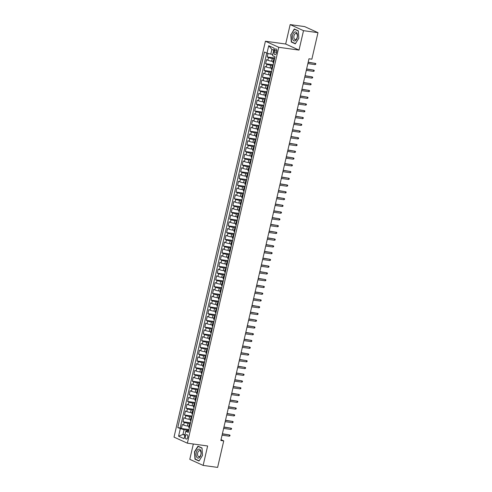 <?xml version="1.0" encoding="UTF-8"?>
<svg xmlns="http://www.w3.org/2000/svg" width="492" height="492" viewBox="0 0 492 492"><rect width="100%" height="100%" fill="white"/><g stroke="black" fill="none" stroke-linecap="round" stroke-linejoin="round"><path stroke-width="0.74" d="M187.71 437.376A2.239 1.23 -82.2 0 0 186.862 434.633A2.239 1.23 -82.2 0 0 185.404 436.324A2.239 1.23 -82.2 0 0 186.253 439.067A2.239 1.23 -82.2 0 0 187.71 437.376M193.331 444.012L189.795 459.337L203.147 465.407L217.618 467.4L223.737 440.881L221.037 439.657M265.416 41.23L174.014 437.124L187.366 443.187L278.767 47.3L265.416 41.23L285.674 44.022L299.025 50.092L303.509 30.67L290.163 24.6L285.674 44.022M290.163 24.6L304.634 26.593L317.986 32.663L303.509 30.67M268.005 53.413L267.187 56.943L274.745 57.982M273.183 61.432L271.639 61.217A2.798 0.375 -167 0 1 267.882 60.245L266.559 59.643L265.625 63.696L273.183 64.741M271.621 68.185L270.077 67.976A2.798 0.375 13 0 1 266.32 66.998L265.003 66.402L264.069 70.454L271.621 71.494M270.065 74.944L268.521 74.729A2.798 0.375 13 0 1 264.757 73.757L263.441 73.154L262.507 77.207L270.065 78.253M268.503 81.697L266.959 81.487A2.798 0.375 13 0 1 263.202 80.51L261.885 79.913L260.945 83.966L268.503 85.005M266.941 88.455L265.397 88.24A2.798 0.375 13 0 1 261.639 87.269L260.323 86.666L259.389 90.719L266.947 91.764M265.385 95.208L263.841 94.999A2.798 0.375 13 0 1 260.083 94.021L258.761 93.425L257.826 97.477L265.385 98.517M263.823 101.967L262.279 101.752A2.798 0.375 13 0 1 258.521 100.78L257.205 100.177L256.27 104.23L263.823 105.276M262.267 108.72L260.723 108.511A2.798 0.375 13 0 1 256.959 107.533L255.643 106.936L254.708 110.989L262.267 112.028M260.705 115.479L259.161 115.263A2.798 0.375 13 0 1 255.403 114.292L254.087 113.689L253.146 117.742L260.705 118.787M259.143 122.231L257.599 122.022A2.798 0.375 13 0 1 253.841 121.044L252.525 120.448L251.59 124.501L259.149 125.54M257.587 128.99L256.043 128.775A2.798 0.375 13 0 1 252.285 127.803L250.963 127.2L250.028 131.253L257.587 132.299M256.024 135.743L254.481 135.534A2.798 0.375 13 0 1 250.723 134.556L249.407 133.959L248.472 138.012L256.024 139.052M254.469 142.502L252.925 142.286A2.798 0.375 13 0 1 249.161 141.315L247.845 140.712L246.91 144.765L254.469 145.81M252.906 149.254L251.363 149.045A2.798 0.375 13 0 1 247.605 148.067L246.289 147.471L245.348 151.524L252.906 152.563M251.344 156.013L249.801 155.798A2.798 0.375 13 0 1 246.043 154.826L244.727 154.224L243.792 158.276L251.35 159.322M249.788 162.766L248.245 162.557A2.798 0.375 13 0 1 244.481 161.579L243.165 160.982L242.23 165.035L249.788 166.075M248.226 169.525L246.683 169.31A2.798 0.375 13 0 1 242.925 168.338L241.609 167.735L240.674 171.788L248.226 172.833M246.664 176.277L245.121 176.068A2.798 0.375 13 0 1 241.363 175.09L240.047 174.494L239.112 178.547L246.67 179.586M245.108 183.036L243.565 182.821A2.798 0.375 13 0 1 239.807 181.849L238.491 181.247L237.55 185.299L245.108 186.345M243.546 189.789L242.002 189.58A2.798 0.375 13 0 1 238.245 188.602L236.929 188.005L235.994 192.058L243.546 193.098M241.99 196.548L240.447 196.333A2.798 0.375 13 0 1 236.683 195.361L235.367 194.758L234.432 198.811L241.99 199.857M240.428 203.301L238.884 203.091A2.798 0.375 13 0 1 235.127 202.114L233.811 201.517L232.876 205.57L240.428 206.609M238.866 210.059L237.322 209.844A2.798 0.375 13 0 1 233.565 208.872L232.249 208.27L231.314 212.323L238.872 213.368M237.31 216.812L235.766 216.603A2.798 0.375 13 0 1 232.009 215.625L230.687 215.029L229.752 219.081L237.31 220.121M235.748 223.571L234.204 223.356A2.798 0.375 13 0 1 230.447 222.384L229.131 221.781L228.196 225.84L235.748 226.88M234.192 230.324L232.648 230.115A2.798 0.375 13 0 1 228.885 229.137L227.568 228.54L226.634 232.593L234.192 233.632M232.63 237.083L231.086 236.867A2.798 0.375 13 0 1 227.329 235.896L226.012 235.293L225.072 239.352L232.63 240.391M231.068 243.835L229.524 243.626A2.798 0.375 13 0 1 225.767 242.648L224.45 242.052L223.516 246.105L231.074 247.144M229.512 250.594L227.968 250.379A2.798 0.375 13 0 1 224.211 249.407L222.888 248.804L221.953 252.863L229.512 253.903M227.95 257.347L226.406 257.138A2.798 0.375 13 0 1 222.648 256.16L221.332 255.563L220.398 259.616L227.95 260.655M226.394 264.106L224.85 263.89A2.798 0.375 13 0 1 221.086 262.919L219.77 262.316L218.835 266.375L226.394 267.414M224.832 270.858L223.288 270.649A2.798 0.375 13 0 1 219.53 269.671L218.214 269.075L217.273 273.128L224.832 274.167M223.27 277.617L221.726 277.402A2.798 0.375 13 0 1 217.968 276.43L216.652 275.827L215.717 279.887L223.276 280.926M221.714 284.37L220.17 284.161A2.798 0.375 13 0 1 216.406 283.183L215.09 282.586L214.155 286.639L221.714 287.679M220.152 291.129L218.608 290.913A2.798 0.375 13 0 1 214.85 289.942L213.534 289.339L212.599 293.398L220.152 294.437M218.589 297.881L217.046 297.672A2.798 0.375 13 0 1 213.288 296.694L211.972 296.098L211.037 300.151L218.596 301.19M217.033 304.64L215.49 304.425A2.798 0.375 13 0 1 211.732 303.453L210.416 302.851L209.475 306.91L217.033 307.949M215.471 311.393L213.928 311.184A2.798 0.375 13 0 1 210.17 310.206L208.854 309.609L207.919 313.662L215.478 314.702M213.915 318.152L212.372 317.937A2.798 0.375 13 0 1 208.608 316.965L207.292 316.362L206.357 320.421L213.915 321.461M212.353 324.911L210.81 324.695A2.798 0.375 13 0 1 207.052 323.718L205.736 323.121L204.801 327.174L212.353 328.213M210.791 331.663L209.248 331.448A2.798 0.375 13 0 1 205.49 330.476L204.174 329.88L203.239 333.933L210.797 334.972M209.235 338.422L207.692 338.207A2.798 0.375 13 0 1 203.934 337.229L202.612 336.633L201.677 340.685L209.235 341.725M207.673 345.175L206.13 344.96A2.798 0.375 13 0 1 202.372 343.988L201.056 343.391L200.121 347.444L207.673 348.484M206.117 351.934L204.574 351.719A2.798 0.375 13 0 1 200.81 350.741L199.494 350.144L198.559 354.197L206.117 355.236M204.555 358.686L203.012 358.471A2.798 0.375 13 0 1 199.254 357.499L197.938 356.903L196.997 360.956L204.555 361.995M202.993 365.445L201.449 365.23A2.798 0.375 13 0 1 197.692 364.252L196.376 363.656L195.441 367.708L202.999 368.754M201.437 372.198L199.893 371.983A2.798 0.375 13 0 1 196.136 371.011L194.814 370.414L193.879 374.467L201.437 375.507M199.875 378.957L198.331 378.742A2.798 0.375 13 0 1 194.574 377.764L193.258 377.167L192.323 381.22L199.875 382.266M198.319 385.71L196.775 385.494A2.798 0.375 13 0 1 193.012 384.523L191.695 383.926L190.761 387.979L198.319 389.018M196.757 392.468L195.213 392.253A2.798 0.375 13 0 1 191.456 391.275L190.14 390.679L189.199 394.732L196.757 395.777M195.195 399.221L193.651 399.006A2.798 0.375 13 0 1 189.894 398.034L188.577 397.438L187.643 401.49L195.201 402.53M193.639 405.98L192.095 405.765A2.798 0.375 13 0 1 188.338 404.787L187.015 404.19L186.081 408.243L193.639 409.289M192.077 412.733L190.533 412.524A2.798 0.375 13 0 1 186.775 411.546L185.459 410.949L184.525 415.002L192.077 416.041M190.515 419.492L188.977 419.276A2.798 0.375 13 0 1 185.213 418.298L183.897 417.702L182.963 421.755L190.521 422.8M317.986 32.663L311.86 59.181L308.97 58.782L220.847 440.481L223.737 440.881M274.511 50.516L274.173 52.004A2.171 1.193 -82.2 0 0 274.991 54.661A2.171 1.193 -82.2 0 0 276.406 53.019L276.75 51.531A2.171 1.193 -82.2 0 0 275.926 48.874A2.171 1.193 -82.2 0 0 274.511 50.516L276.848 50.836M188.577 431.195L186.646 430.93L185.773 431.269L188.301 432.419L275.016 56.795L272.494 55.645L274.21 48.216L268.724 45.719L267.008 53.154L264.481 52.004L177.76 427.628L184.045 429.75L182.956 434.479L184.832 435.334M185.773 431.269L184.057 438.698L178.571 436.207L180.287 428.778M190.324 423.643L188.036 423.329A2.798 0.375 -167 0 1 184.279 422.357L182.963 421.755M188.959 426.244L187.415 426.035L188.036 423.329M191.886 416.89L189.598 416.576A2.798 0.375 -167 0 1 185.841 415.599L184.525 415.002M193.442 410.131L191.16 409.818A2.798 0.375 -167 0 1 187.397 408.846L186.081 408.243M195.004 403.378L192.716 403.065A2.798 0.375 -167 0 1 188.959 402.087L187.643 401.49M196.56 396.62L194.278 396.306A2.798 0.375 -167 0 1 190.521 395.334L189.199 394.732M198.122 389.867L195.834 389.553A2.798 0.375 -167 0 1 192.077 388.575L190.761 387.979M199.684 383.108L197.397 382.794A2.798 0.375 -167 0 1 193.639 381.823L192.323 381.22M201.24 376.355L198.959 376.042A2.798 0.375 -167 0 1 195.195 375.064L193.879 374.467M202.802 369.597L200.515 369.283A2.798 0.375 -167 0 1 196.757 368.305L195.441 367.708M204.358 362.844L202.077 362.53A2.798 0.375 -167 0 1 198.319 361.552L196.997 360.956M205.92 356.085L203.633 355.771A2.798 0.375 -167 0 1 199.875 354.793L198.559 354.197M207.483 349.332L205.195 349.019A2.798 0.375 -167 0 1 201.437 348.041L200.121 347.444M209.038 342.573L206.757 342.26A2.798 0.375 -167 0 1 202.993 341.282L201.677 340.685M210.601 335.821L208.313 335.507A2.798 0.375 -167 0 1 204.555 334.529L203.239 333.933M212.157 329.062L209.875 328.748A2.798 0.375 -167 0 1 206.117 327.77L204.801 327.174M213.719 322.309L211.431 321.996A2.798 0.375 -167 0 1 207.673 321.018L206.357 320.421M215.281 315.55L212.993 315.237A2.798 0.375 -167 0 1 209.235 314.259L207.919 313.662M216.837 308.798L214.555 308.478A2.798 0.375 -167 0 1 210.791 307.506L209.475 306.91M218.399 302.039L216.111 301.725A2.798 0.375 -167 0 1 212.353 300.747L211.037 300.151M219.961 295.286L217.673 294.966A2.798 0.375 -167 0 1 213.915 293.995L212.599 293.398M221.517 288.527L219.235 288.214A2.798 0.375 -167 0 1 215.471 287.236L214.155 286.639M223.079 281.775L220.791 281.455A2.798 0.375 -167 0 1 217.033 280.483L215.717 279.887M224.635 275.016L222.353 274.702A2.798 0.375 -167 0 1 218.596 273.724L217.273 273.128M226.197 268.263L223.909 267.943A2.798 0.375 -167 0 1 220.152 266.971L218.835 266.375M227.759 261.504L225.471 261.19A2.798 0.375 -167 0 1 221.714 260.213L220.398 259.616M229.315 254.751L227.033 254.432A2.798 0.375 -167 0 1 223.27 253.46L221.953 252.863M230.877 247.993L228.589 247.679A2.798 0.375 -167 0 1 224.832 246.701L223.516 246.105M232.433 241.24L230.151 240.92A2.798 0.375 -167 0 1 226.394 239.948L225.072 239.352M233.995 234.481L231.707 234.167A2.798 0.375 -167 0 1 227.95 233.19L226.634 232.593M235.557 227.728L233.269 227.409A2.798 0.375 -167 0 1 229.512 226.437L228.196 225.84M237.113 220.97L234.832 220.656A2.798 0.375 -167 0 1 231.068 219.678L229.752 219.081M238.675 214.217L236.388 213.897A2.798 0.375 -167 0 1 232.63 212.925L231.314 212.323M240.231 207.458L237.95 207.144A2.798 0.375 -167 0 1 234.192 206.166L232.876 205.57M241.793 200.705L239.506 200.385A2.798 0.375 -167 0 1 235.748 199.414L234.432 198.811M243.355 193.946L241.068 193.633A2.798 0.375 -167 0 1 237.31 192.655L235.994 192.058M244.911 187.194L242.63 186.874A2.798 0.375 -167 0 1 238.866 185.902L237.55 185.299M246.474 180.435L244.186 180.121A2.798 0.375 -167 0 1 240.428 179.143L239.112 178.547M248.036 173.682L245.748 173.362A2.798 0.375 -167 0 1 241.99 172.391L240.674 171.788M249.592 166.923L247.31 166.61A2.798 0.375 -167 0 1 243.546 165.632L242.23 165.035M251.154 160.171L248.866 159.851A2.798 0.375 -167 0 1 245.108 158.879L243.792 158.276M252.71 153.412L250.428 153.098A2.798 0.375 -167 0 1 246.67 152.12L245.348 151.524M254.272 146.659L251.984 146.339A2.798 0.375 -167 0 1 248.226 145.368L246.91 144.765M255.834 139.9L253.546 139.587A2.798 0.375 -167 0 1 249.788 138.609L248.472 138.012M257.39 133.148L255.108 132.828A2.798 0.375 -167 0 1 251.344 131.856L250.028 131.253M258.952 126.389L256.664 126.075A2.798 0.375 -167 0 1 252.906 125.097L251.59 124.501M260.508 119.636L258.226 119.316A2.798 0.375 -167 0 1 254.469 118.344L253.146 117.742M262.07 112.877L259.782 112.563A2.798 0.375 -167 0 1 256.024 111.586L254.708 110.989M263.632 106.118L261.344 105.805A2.798 0.375 -167 0 1 257.587 104.833L256.27 104.23M265.188 99.366L262.906 99.052A2.798 0.375 -167 0 1 259.143 98.074L257.826 97.477M266.75 92.607L264.462 92.293A2.798 0.375 -167 0 1 260.705 91.321L259.389 90.719M268.306 85.854L266.024 85.54A2.798 0.375 -167 0 1 262.267 84.562L260.945 83.966M269.868 79.095L267.58 78.781A2.798 0.375 -167 0 1 263.823 77.81L262.507 77.207M271.43 72.342L269.142 72.029A2.798 0.375 -167 0 1 265.385 71.051L264.069 70.454M272.986 65.584L270.705 65.27A2.798 0.375 -167 0 1 266.941 64.298L265.625 63.696M274.548 58.831L272.26 58.517A2.798 0.375 -167 0 1 268.503 57.539L267.187 56.943M266.75 53.038L180.195 427.96L181.4 428.514L188.959 429.553M187.415 426.035A2.798 0.375 13 0 1 183.657 425.057L182.341 424.461L181.4 428.514M273.62 62.853L273.361 62.736A2.798 0.375 -167 0 1 272.955 62.422L273.577 59.723A2.798 0.375 -167 0 1 274.358 59.643M274.241 60.147L273.989 60.036A2.798 0.375 -167 0 1 273.577 59.723M272.685 66.906L272.427 66.789A2.798 0.375 -167 0 1 272.014 66.481A2.798 0.375 -167 0 1 272.802 66.395M272.014 66.481L271.393 69.181A2.798 0.375 13 0 0 271.805 69.489L272.058 69.606M271.123 73.659L270.871 73.548A2.798 0.375 -167 0 1 270.459 73.234A2.798 0.375 -167 0 1 271.24 73.154M270.459 73.234L269.831 75.934A2.798 0.375 13 0 0 270.243 76.248L270.502 76.365M269.567 80.417L269.308 80.301A2.798 0.375 -167 0 1 268.896 79.993A2.798 0.375 -167 0 1 269.684 79.907M268.896 79.993L268.275 82.693A2.798 0.375 13 0 0 268.687 83L268.94 83.117M268.005 87.17L267.746 87.059A2.798 0.375 -167 0 1 267.34 86.746A2.798 0.375 -167 0 1 268.122 86.666M267.34 86.746L266.713 89.446A2.798 0.375 13 0 0 267.125 89.759L267.377 89.876M266.443 93.929L266.19 93.812A2.798 0.375 -167 0 1 265.778 93.505A2.798 0.375 -167 0 1 266.559 93.419M265.778 93.505L265.151 96.204A2.798 0.375 13 0 0 265.563 96.512L265.821 96.629M264.887 100.682L264.628 100.571A2.798 0.375 -167 0 1 264.216 100.257A2.798 0.375 -167 0 1 265.003 100.177M264.216 100.257L263.595 102.957A2.798 0.375 13 0 0 264.007 103.271L264.259 103.388M263.325 107.44L263.072 107.324A2.798 0.375 -167 0 1 262.66 107.016A2.798 0.375 -167 0 1 263.441 106.93M262.66 107.016L262.033 109.716A2.798 0.375 13 0 0 262.445 110.023L262.703 110.14M261.769 114.193L261.51 114.082A2.798 0.375 -167 0 1 261.098 113.769A2.798 0.375 -167 0 1 261.885 113.689M261.098 113.769L260.477 116.469A2.798 0.375 13 0 0 260.889 116.782L261.141 116.899M260.207 120.952L259.948 120.835A2.798 0.375 -167 0 1 259.536 120.528A2.798 0.375 -167 0 1 260.323 120.442M259.536 120.528L258.915 123.228A2.798 0.375 13 0 0 259.327 123.535L259.579 123.652M258.644 127.705L258.392 127.594A2.798 0.375 -167 0 1 257.98 127.28A2.798 0.375 -167 0 1 258.761 127.2M257.98 127.28L257.353 129.986A2.798 0.375 13 0 0 257.765 130.294L258.023 130.411M257.088 134.464L256.83 134.347A2.798 0.375 -167 0 1 256.418 134.039A2.798 0.375 -167 0 1 257.205 133.953M256.418 134.039L255.797 136.739A2.798 0.375 13 0 0 256.209 137.047L256.461 137.163M255.526 141.216L255.274 141.106A2.798 0.375 -167 0 1 254.862 140.792A2.798 0.375 -167 0 1 255.643 140.712M254.862 140.792L254.235 143.498A2.798 0.375 13 0 0 254.647 143.805L254.905 143.922M253.964 147.975L253.712 147.858A2.798 0.375 -167 0 1 253.3 147.551A2.798 0.375 -167 0 1 254.087 147.465M253.3 147.551L252.679 150.251A2.798 0.375 13 0 0 253.091 150.564L253.343 150.675M252.408 154.728L252.15 154.617A2.798 0.375 -167 0 1 251.738 154.304A2.798 0.375 -167 0 1 252.525 154.224M251.738 154.304L251.117 157.01A2.798 0.375 13 0 0 251.529 157.317L251.781 157.434M250.846 161.487L250.594 161.37A2.798 0.375 -167 0 1 250.182 161.062A2.798 0.375 -167 0 1 250.963 160.976M250.182 161.062L249.555 163.762A2.798 0.375 13 0 0 249.967 164.076L250.225 164.187M249.29 168.239L249.032 168.129A2.798 0.375 -167 0 1 248.62 167.815A2.798 0.375 -167 0 1 249.407 167.735M248.62 167.815L247.999 170.521A2.798 0.375 13 0 0 248.411 170.829L248.663 170.945M247.728 174.998L247.476 174.881A2.798 0.375 -167 0 1 247.064 174.574A2.798 0.375 -167 0 1 247.845 174.488M247.064 174.574L246.437 177.274A2.798 0.375 13 0 0 246.849 177.587L247.107 177.698M246.166 181.757L245.914 181.64A2.798 0.375 -167 0 1 245.502 181.327A2.798 0.375 -167 0 1 246.289 181.247M245.502 181.327L244.881 184.033A2.798 0.375 13 0 0 245.287 184.34L245.545 184.457M244.61 188.51L244.352 188.393A2.798 0.375 -167 0 1 243.94 188.085A2.798 0.375 -167 0 1 244.727 187.999M243.94 188.085L243.319 190.785A2.798 0.375 13 0 0 243.731 191.099L243.983 191.21M243.048 195.269L242.796 195.152A2.798 0.375 -167 0 1 242.384 194.838A2.798 0.375 -167 0 1 243.165 194.758M242.384 194.838L241.757 197.544A2.798 0.375 13 0 0 242.169 197.852L242.427 197.968M241.492 202.021L241.234 201.905A2.798 0.375 -167 0 1 240.822 201.597A2.798 0.375 -167 0 1 241.609 201.511M240.822 201.597L240.201 204.297A2.798 0.375 13 0 0 240.613 204.611L240.865 204.721M239.93 208.78L239.672 208.663A2.798 0.375 -167 0 1 239.266 208.35A2.798 0.375 -167 0 1 240.047 208.27M239.266 208.35L238.638 211.056A2.798 0.375 13 0 0 239.05 211.363L239.309 211.48M238.368 215.533L238.116 215.416A2.798 0.375 -167 0 1 237.704 215.109A2.798 0.375 -167 0 1 238.485 215.022M237.704 215.109L237.076 217.808A2.798 0.375 13 0 0 237.488 218.122L237.747 218.233M236.812 222.292L236.554 222.175A2.798 0.375 -167 0 1 236.142 221.861A2.798 0.375 -167 0 1 236.929 221.781M236.142 221.861L235.52 224.567A2.798 0.375 13 0 0 235.932 224.875L236.185 224.992M235.25 229.044L234.998 228.928A2.798 0.375 -167 0 1 234.586 228.62A2.798 0.375 -167 0 1 235.367 228.534M234.586 228.62L233.958 231.32A2.798 0.375 13 0 0 234.37 231.634L234.629 231.744M233.694 235.803L233.436 235.686A2.798 0.375 -167 0 1 233.023 235.373A2.798 0.375 -167 0 1 233.811 235.293M233.023 235.373L232.402 238.079A2.798 0.375 13 0 0 232.814 238.386L233.067 238.503M232.132 242.556L231.873 242.439A2.798 0.375 -167 0 1 231.461 242.132A2.798 0.375 -167 0 1 232.249 242.046M231.461 242.132L230.84 244.832A2.798 0.375 13 0 0 231.252 245.145L231.504 245.256M230.57 249.315L230.317 249.198A2.798 0.375 -167 0 1 229.905 248.884A2.798 0.375 -167 0 1 230.687 248.804M229.905 248.884L229.278 251.59A2.798 0.375 13 0 0 229.69 251.898L229.948 252.015M229.014 256.068L228.755 255.951A2.798 0.375 -167 0 1 228.343 255.643A2.798 0.375 -167 0 1 229.131 255.557M228.343 255.643L227.722 258.343A2.798 0.375 13 0 0 228.134 258.657L228.386 258.767M227.452 262.826L227.199 262.71A2.798 0.375 -167 0 1 226.787 262.396A2.798 0.375 -167 0 1 227.568 262.316M226.787 262.396L226.16 265.102A2.798 0.375 13 0 0 226.572 265.409L226.83 265.526M225.889 269.579L225.637 269.462A2.798 0.375 -167 0 1 225.225 269.155A2.798 0.375 -167 0 1 226.012 269.069M225.225 269.155L224.604 271.855A2.798 0.375 13 0 0 225.016 272.168L225.268 272.285M224.334 276.338L224.075 276.221A2.798 0.375 -167 0 1 223.663 275.907A2.798 0.375 -167 0 1 224.45 275.827M223.663 275.907L223.042 278.613A2.798 0.375 13 0 0 223.454 278.921L223.706 279.038M222.771 283.091L222.519 282.974A2.798 0.375 -167 0 1 222.107 282.666A2.798 0.375 -167 0 1 222.888 282.58M222.107 282.666L221.48 285.366A2.798 0.375 13 0 0 221.892 285.68L222.15 285.797M221.215 289.849L220.957 289.733A2.798 0.375 -167 0 1 220.545 289.419A2.798 0.375 -167 0 1 221.332 289.339M220.545 289.419L219.924 292.125A2.798 0.375 13 0 0 220.336 292.433L220.588 292.549M219.653 296.602L219.401 296.485A2.798 0.375 -167 0 1 218.989 296.178A2.798 0.375 -167 0 1 219.77 296.092M218.989 296.178L218.362 298.878A2.798 0.375 13 0 0 218.774 299.191L219.032 299.308M218.091 303.361L217.839 303.244A2.798 0.375 -167 0 1 217.427 302.931A2.798 0.375 -167 0 1 218.214 302.851M217.427 302.931L216.806 305.637A2.798 0.375 13 0 0 217.212 305.944L217.47 306.061M216.535 310.114L216.277 309.997A2.798 0.375 -167 0 1 215.865 309.689A2.798 0.375 -167 0 1 216.652 309.603M215.865 309.689L215.244 312.389A2.798 0.375 13 0 0 215.656 312.703L215.908 312.82M214.973 316.873L214.721 316.756A2.798 0.375 -167 0 1 214.309 316.442A2.798 0.375 -167 0 1 215.09 316.362M214.309 316.442L213.682 319.148A2.798 0.375 13 0 0 214.094 319.456L214.352 319.572M213.417 323.625L213.159 323.508A2.798 0.375 -167 0 1 212.747 323.201A2.798 0.375 -167 0 1 213.534 323.115M212.747 323.201L212.126 325.901A2.798 0.375 13 0 0 212.538 326.214L212.79 326.331M211.855 330.384L211.597 330.267A2.798 0.375 -167 0 1 211.191 329.954A2.798 0.375 -167 0 1 211.972 329.874M211.191 329.954L210.564 332.66A2.798 0.375 13 0 0 210.976 332.967L211.234 333.084M210.293 337.137L210.041 337.02A2.798 0.375 -167 0 1 209.629 336.712A2.798 0.375 -167 0 1 210.41 336.626M209.629 336.712L209.002 339.412A2.798 0.375 13 0 0 209.414 339.726L209.672 339.843M208.737 343.896L208.479 343.779A2.798 0.375 -167 0 1 208.067 343.465A2.798 0.375 -167 0 1 208.854 343.385M208.067 343.465L207.446 346.171A2.798 0.375 13 0 0 207.858 346.479L208.11 346.596M207.175 350.648L206.923 350.532A2.798 0.375 -167 0 1 206.511 350.224A2.798 0.375 -167 0 1 207.292 350.138M206.511 350.224L205.884 352.924A2.798 0.375 13 0 0 206.296 353.238L206.554 353.354M205.619 357.407L205.361 357.29A2.798 0.375 -167 0 1 204.949 356.977A2.798 0.375 -167 0 1 205.736 356.897M204.949 356.977L204.328 359.683A2.798 0.375 13 0 0 204.74 359.99L204.992 360.107M204.057 364.16L203.799 364.043A2.798 0.375 -167 0 1 203.387 363.736A2.798 0.375 -167 0 1 204.174 363.649M203.387 363.736L202.766 366.435A2.798 0.375 13 0 0 203.178 366.749L203.43 366.866M202.495 370.919L202.243 370.802A2.798 0.375 -167 0 1 201.831 370.488A2.798 0.375 -167 0 1 202.612 370.408M201.831 370.488L201.203 373.194A2.798 0.375 13 0 0 201.615 373.502L201.874 373.619M200.939 377.671L200.681 377.555A2.798 0.375 -167 0 1 200.269 377.247A2.798 0.375 -167 0 1 201.056 377.161M200.269 377.247L199.647 379.947A2.798 0.375 13 0 0 200.06 380.261L200.312 380.377M199.377 384.43L199.125 384.313A2.798 0.375 -167 0 1 198.713 384A2.798 0.375 -167 0 1 199.494 383.92M198.713 384L198.085 386.706A2.798 0.375 13 0 0 198.497 387.013L198.756 387.13M197.815 391.183L197.563 391.066A2.798 0.375 -167 0 1 197.151 390.759A2.798 0.375 -167 0 1 197.938 390.673M197.151 390.759L196.529 393.459A2.798 0.375 13 0 0 196.941 393.772L197.194 393.889M196.259 397.942L196 397.825A2.798 0.375 -167 0 1 195.588 397.511A2.798 0.375 -167 0 1 196.376 397.431M195.588 397.511L194.967 400.217A2.798 0.375 13 0 0 195.379 400.525L195.632 400.642M194.697 404.695L194.445 404.578A2.798 0.375 -167 0 1 194.032 404.27A2.798 0.375 -167 0 1 194.814 404.184M194.032 404.27L193.405 406.97A2.798 0.375 13 0 0 193.817 407.284L194.076 407.401M193.141 411.453L192.882 411.337A2.798 0.375 -167 0 1 192.47 411.023A2.798 0.375 -167 0 1 193.258 410.943M192.47 411.023L191.849 413.729A2.798 0.375 13 0 0 192.261 414.036L192.513 414.153M191.579 418.206L191.327 418.089A2.798 0.375 -167 0 1 190.914 417.782A2.798 0.375 -167 0 1 191.695 417.696M190.914 417.782L190.287 420.482A2.798 0.375 13 0 0 190.699 420.795L190.958 420.912M190.017 424.965L189.764 424.848A2.798 0.375 -167 0 1 189.352 424.534A2.798 0.375 -167 0 1 190.14 424.455M189.352 424.534L188.731 427.24A2.798 0.375 13 0 0 189.137 427.548L189.395 427.665M273.737 50.252L271.861 49.397L270.766 54.126L267.008 53.154M272.777 54.403L270.766 54.126M203.147 465.407L207.63 445.98L187.366 443.187M299.025 50.092L278.767 47.3M184.967 434.756L182.956 434.479L178.571 436.207M188.762 430.402L184.045 429.75M180.195 427.96L177.76 427.628M271.861 49.397L268.724 45.719M290.79 34.588L291.295 42.023L295.311 43.849L298.828 38.247L298.324 30.811L294.302 28.985L291.049 34.624M199.002 461.022L202.519 455.414L202.015 447.984L197.993 446.158L194.475 451.761L194.98 459.196L199.002 461.022M292.119 42.134L291.295 42.023M195.804 459.307L194.98 459.196M314.991 64.6L315.661 64.366L315.815 63.689L315.267 63.382L314.991 64.6L307.851 63.616M308.133 62.398L315.267 63.382L308.177 62.201M297.273 37.497A4.551 2.503 -82.2 0 0 295.938 32.041A4.551 2.503 -82.2 0 0 292.58 35.369A4.551 2.503 -82.2 0 0 293.909 40.824A4.551 2.503 -82.2 0 0 297.273 37.497M297.217 37.257A3.112 1.716 -82.2 0 0 296.036 33.444A3.112 1.716 -82.2 0 0 294.001 35.799A3.112 1.716 -82.2 0 0 295.182 39.612A3.112 1.716 -82.2 0 0 297.217 37.257M291.516 41.863L291.03 34.661L294.437 29.231L298.33 31.002L298.822 38.204L295.415 43.634L291.516 41.863M295.028 29.311L294.437 29.231M200.662 450.334A4.551 2.503 -82.2 0 0 197.089 450.488A4.551 2.503 -82.2 0 0 196.56 456.877A4.551 2.503 -82.2 0 0 200.139 456.724A4.551 2.503 -82.2 0 0 200.662 450.334M200.699 451.459A3.112 1.716 -82.2 0 0 199.721 450.617A3.112 1.716 -82.2 0 0 197.845 452.443A3.112 1.716 -82.2 0 0 197.895 455.936A3.112 1.716 -82.2 0 0 198.873 456.785A3.112 1.716 -82.2 0 0 200.754 454.959A3.112 1.716 -82.2 0 0 200.699 451.459M199.1 460.807L195.207 459.036L194.715 451.834L198.122 446.404L202.021 448.175L202.507 455.377L199.137 460.813M198.713 446.484L198.122 446.404M313.429 71.352L314.099 71.119L314.253 70.448L313.712 70.135L313.429 71.352L306.295 70.368M306.571 69.151L313.712 70.135L306.621 68.954M311.867 78.111L312.543 77.877L312.697 77.201L312.149 76.893L311.867 78.111L304.733 77.127M305.015 75.909L312.149 76.893L305.058 75.713M310.311 84.864L310.981 84.63L311.135 83.96L310.593 83.646L310.311 84.864L303.17 83.88M303.453 82.668L310.593 83.646L303.502 82.465M308.748 91.623L309.419 91.389L309.579 90.713L309.031 90.405L308.748 91.623L301.614 90.639M301.891 89.421L309.031 90.405L301.94 89.224M307.192 98.375L307.863 98.142L308.017 97.471L307.469 97.158L307.192 98.375L300.052 97.391M300.335 96.18L307.469 97.158L300.378 95.977M305.63 105.134L306.301 104.901L306.454 104.224L305.913 103.917L305.63 105.134L298.496 104.15M298.773 102.933L305.913 103.917L298.822 102.736M304.068 111.887L304.739 111.653L304.899 110.983L304.351 110.669L304.068 111.887L296.934 110.903M297.217 109.691L304.351 110.669L297.26 109.488M302.512 118.646L303.183 118.412L303.336 117.736L302.789 117.428L302.512 118.646L295.372 117.662M295.655 116.444L302.789 117.428L295.704 116.247M300.95 125.398L301.621 125.165L301.78 124.494L301.233 124.181L300.95 125.398L293.816 124.415M294.093 123.203L301.233 124.181L294.142 123M299.394 132.157L300.065 131.924L300.218 131.247L299.671 130.94L299.394 132.157L292.254 131.173M292.537 129.956L299.671 130.94L292.58 129.759M297.832 138.91L298.503 138.676L298.656 138.006L298.115 137.692L297.832 138.91L290.698 137.926M290.975 136.715L298.115 137.692L291.024 136.512M296.27 145.669L296.94 145.435L297.1 144.759L296.553 144.451L296.27 145.669L289.136 144.685M289.419 143.467L296.553 144.451L289.462 143.27M294.714 152.422L295.385 152.194L295.538 151.518L294.991 151.21L294.714 152.422L287.574 151.438M287.857 150.226L294.991 151.21L287.9 150.023M293.152 159.18L293.822 158.947L293.982 158.27L293.435 157.963L293.152 159.18L286.018 158.196M286.295 156.979L293.435 157.963L286.344 156.782M291.596 165.933L292.266 165.706L292.42 165.029L291.873 164.722L291.596 165.933L284.456 164.949M284.739 163.738L291.873 164.722L284.782 163.535M290.034 172.692L290.704 172.458L290.858 171.782L290.317 171.474L290.034 172.692L282.894 171.708M283.177 170.49L290.317 171.474L283.226 170.293M288.472 179.445L289.142 179.217L289.302 178.541L288.755 178.233L288.472 179.445L281.338 178.461M281.621 177.249L288.755 178.233L281.664 177.046M286.916 186.204L287.586 185.97L287.74 185.293L287.193 184.986L286.916 186.204L279.776 185.22M280.059 184.002L287.193 184.986L280.102 183.805M285.354 192.956L286.024 192.729L286.184 192.052L285.637 191.745L285.354 192.956L278.22 191.972M278.497 190.761L285.637 191.745L278.546 190.558M283.792 199.715L284.468 199.481L284.622 198.805L284.075 198.497L283.792 199.715L276.658 198.731M276.941 197.513L284.075 198.497L276.984 197.317M282.236 206.468L282.906 206.24L283.06 205.564L282.519 205.256L282.236 206.468L275.096 205.484M275.379 204.272L282.519 205.256L275.428 204.069M280.674 213.227L281.344 212.993L281.504 212.316L280.957 212.009L280.674 213.227L273.54 212.243M273.816 211.025L280.957 212.009L273.866 210.828M279.118 219.979L279.788 219.752L279.942 219.075L279.394 218.768L279.118 219.979L271.978 218.995M272.26 217.784L279.394 218.768L272.304 217.581M277.556 226.738L278.226 226.505L278.38 225.828L277.839 225.52L277.556 226.738L270.422 225.754M270.698 224.537L277.839 225.52L270.748 224.34M275.994 233.491L276.664 233.263L276.824 232.587L276.276 232.279L275.994 233.491L268.86 232.507M269.142 231.295L276.276 232.279L269.185 231.092M274.438 240.25L275.108 240.016L275.262 239.34L274.714 239.032L274.438 240.25L267.297 239.266M267.58 238.048L274.714 239.032L267.63 237.851M272.875 247.002L273.546 246.775L273.706 246.098L273.158 245.791L272.875 247.002L265.742 246.018M266.018 244.807L273.158 245.791L266.067 244.604M271.32 253.761L271.99 253.528L272.144 252.851L271.596 252.544L271.32 253.761L264.179 252.777M264.462 251.56L271.596 252.544L264.505 251.363M269.757 260.514L270.428 260.286L270.582 259.61L270.04 259.302L269.757 260.514L262.623 259.53M262.9 258.318L270.04 259.302L262.949 258.115M268.195 267.273L268.866 267.039L269.026 266.363L268.478 266.055L268.195 267.273L261.061 266.289M261.344 265.071L268.478 266.055L261.387 264.874M266.639 274.026L267.31 273.798L267.464 273.122L266.916 272.814L266.639 274.026L259.499 273.042M259.782 271.83L266.916 272.814L259.825 271.627M265.077 280.784L265.748 280.551L265.908 279.874L265.36 279.567L265.077 280.784L257.943 279.8M258.22 278.583L265.36 279.567L258.269 278.386M263.521 287.537L264.192 287.31L264.345 286.633L263.798 286.326L263.521 287.537L256.381 286.553M256.664 285.342L263.798 286.326L256.707 285.139M261.959 294.296L262.63 294.062L262.783 293.386L262.242 293.078L261.959 294.296L254.825 293.312M255.102 292.094L262.242 293.078L255.151 291.897M260.397 301.049L261.067 300.821L261.227 300.145L260.68 299.837L260.397 301.049L253.263 300.065M253.546 298.853L260.68 299.837L253.589 298.65M258.841 307.808L259.512 307.574L259.665 306.897L259.118 306.59L258.841 307.808L251.701 306.823M251.984 305.606L259.118 306.59L252.027 305.409M257.279 314.56L257.949 314.333L258.109 313.656L257.562 313.349L257.279 314.56L250.145 313.576M250.422 312.365L257.562 313.349L250.471 312.162M255.717 321.319L256.393 321.085L256.547 320.409L256 320.101L255.717 321.319L248.583 320.335M248.866 319.117L256 320.101L248.909 318.921M254.161 328.072L254.831 327.844L254.985 327.168L254.444 326.86L254.161 328.072L247.021 327.088M247.304 325.876L254.444 326.86L247.353 325.673M252.599 334.831L253.269 334.597L253.429 333.92L252.882 333.613L252.599 334.831L245.465 333.847M245.742 332.629L252.882 333.613L245.791 332.432M251.043 341.583L251.713 341.356L251.867 340.679L251.32 340.372L251.043 341.583L243.903 340.605M244.186 339.388L251.32 340.372L244.229 339.185M249.481 348.342L250.151 348.108L250.305 347.432L249.764 347.124L249.481 348.342L242.347 347.358M242.624 346.14L249.764 347.124L242.673 345.944M247.919 355.095L248.589 354.867L248.749 354.191L248.202 353.883L247.919 355.095L240.785 354.117M241.068 352.899L248.202 353.883L241.111 352.696M246.363 361.854L247.033 361.62L247.187 360.943L246.64 360.636L246.363 361.854L239.223 360.87M239.506 359.652L246.64 360.636L239.555 359.455M244.801 368.606L245.471 368.379L245.631 367.702L245.084 367.395L244.801 368.606L237.667 367.629M237.943 366.411L245.084 367.395L237.993 366.208M243.245 375.365L243.915 375.132L244.069 374.455L243.522 374.148L243.245 375.365L236.105 374.381M236.388 373.164L243.522 374.148L236.431 372.967M241.683 382.118L242.353 381.89L242.507 381.214L241.966 380.906L241.683 382.118L234.549 381.14M234.825 379.922L241.966 380.906L234.875 379.719M240.121 388.877L240.791 388.643L240.951 387.967L240.403 387.659L240.121 388.877L232.987 387.893M233.269 386.675L240.403 387.659L233.313 386.478M238.565 395.629L239.235 395.402L239.389 394.725L238.841 394.418L238.565 395.629L231.424 394.652M231.707 393.434L238.841 394.418L231.75 393.231M237.003 402.388L237.673 402.155L237.833 401.478L237.285 401.171L237.003 402.388L229.869 401.404M230.145 400.187L237.285 401.171L230.195 399.99M235.447 409.147L236.117 408.913L236.271 408.237L235.723 407.929L235.447 409.147L228.306 408.163M228.589 406.946L235.723 407.929L228.632 406.743M233.885 415.9L234.555 415.666L234.709 414.99L234.167 414.682L233.885 415.9L226.75 414.916M227.027 413.698L234.167 414.682L227.076 413.501M232.322 422.659L232.993 422.425L233.153 421.749L232.605 421.441L232.322 422.659L225.188 421.675M225.471 420.457L232.605 421.441L225.514 420.254M230.766 429.411L231.437 429.178L231.591 428.501L231.043 428.194L230.766 429.411L223.626 428.427M223.909 427.21L231.043 428.194L223.952 427.013M229.204 436.17L229.875 435.937L230.035 435.26L229.487 434.953L229.204 436.17L222.07 435.186M222.347 433.969L229.487 434.953L222.396 433.766M188.977 419.276L189.598 416.576M190.533 412.524L191.16 409.818M192.095 405.765L192.716 403.065M193.651 399.006L194.278 396.306M195.213 392.253L195.834 389.553M196.775 385.494L197.397 382.794M198.331 378.742L198.959 376.042M199.893 371.983L200.515 369.283M201.449 365.23L202.077 362.53M203.012 358.471L203.633 355.771M204.574 351.719L205.195 349.019M206.13 344.96L206.757 342.26M207.692 338.207L208.313 335.507M209.248 331.448L209.875 328.748M210.81 324.695L211.431 321.996M212.372 317.937L212.993 315.237M213.928 311.184L214.555 308.478M215.49 304.425L216.111 301.725M217.046 297.672L217.673 294.966M218.608 290.913L219.235 288.214M220.17 284.161L220.791 281.455M221.726 277.402L222.353 274.702M223.288 270.649L223.909 267.943M224.85 263.89L225.471 261.19M226.406 257.138L227.033 254.432M227.968 250.379L228.589 247.679M229.524 243.626L230.151 240.92M231.086 236.867L231.707 234.167M232.648 230.115L233.269 227.409M234.204 223.356L234.832 220.656M235.766 216.603L236.388 213.897M237.322 209.844L237.95 207.144M238.884 203.091L239.506 200.385M240.447 196.333L241.068 193.633M242.002 189.58L242.63 186.874M243.565 182.821L244.186 180.121M245.121 176.068L245.748 173.362M246.683 169.31L247.31 166.61M248.245 162.557L248.866 159.851M249.801 155.798L250.428 153.098M251.363 149.045L251.984 146.339M252.925 142.286L253.546 139.587M254.481 135.534L255.108 132.828M256.043 128.775L256.664 126.075M257.599 122.022L258.226 119.316M259.161 115.263L259.782 112.563M260.723 108.511L261.344 105.805M262.279 101.752L262.906 99.052M263.841 94.999L264.462 92.293M265.397 88.24L266.024 85.54M266.959 81.487L267.58 78.781M268.521 74.729L269.142 72.029M270.077 67.976L270.705 65.27M271.639 61.217L272.26 58.517M267.882 60.245L268.503 57.539M183.657 425.057L184.279 422.357M185.213 418.298L185.841 415.599M186.775 411.546L187.397 408.846M188.338 404.787L188.959 402.087M189.894 398.034L190.521 395.334M191.456 391.275L192.077 388.575M193.012 384.523L193.639 381.823M194.574 377.764L195.195 375.064M196.136 371.011L196.757 368.305M197.692 364.252L198.319 361.552M199.254 357.499L199.875 354.793M200.81 350.741L201.437 348.041M202.372 343.988L202.993 341.282M203.934 337.229L204.555 334.529M205.49 330.476L206.117 327.77M207.052 323.718L207.673 321.018M208.608 316.965L209.235 314.259M210.17 310.206L210.791 307.506M211.732 303.453L212.353 300.747M213.288 296.694L213.915 293.995M214.85 289.942L215.471 287.236M216.406 283.183L217.033 280.483M217.968 276.43L218.596 273.724M219.53 269.671L220.152 266.971M221.086 262.919L221.714 260.213M222.648 256.16L223.27 253.46M224.211 249.407L224.832 246.701M225.767 242.648L226.394 239.948M227.329 235.896L227.95 233.19M228.885 229.137L229.512 226.437M230.447 222.384L231.068 219.678M232.009 215.625L232.63 212.925M233.565 208.872L234.192 206.166M235.127 202.114L235.748 199.414M236.683 195.361L237.31 192.655M238.245 188.602L238.866 185.902M239.807 181.849L240.428 179.143M241.363 175.09L241.99 172.391M242.925 168.338L243.546 165.632M244.481 161.579L245.108 158.879M246.043 154.826L246.67 152.12M247.605 148.067L248.226 145.368M249.161 141.315L249.788 138.609M250.723 134.556L251.344 131.856M252.285 127.803L252.906 125.097M253.841 121.044L254.469 118.344M255.403 114.292L256.024 111.586M256.959 107.533L257.587 104.833M258.521 100.78L259.143 98.074M260.083 94.021L260.705 91.321M261.639 87.269L262.267 84.562M263.202 80.51L263.823 77.81M264.757 73.757L265.385 71.051M266.32 66.998L266.941 64.298M273.361 62.736L273.989 60.036M271.805 69.489L272.427 66.789M270.243 76.248L270.871 73.548M268.687 83L269.308 80.301M267.125 89.759L267.746 87.059M265.563 96.512L266.19 93.812M264.007 103.271L264.628 100.571M262.445 110.023L263.072 107.324M260.889 116.782L261.51 114.082M259.327 123.535L259.948 120.835M257.765 130.294L258.392 127.594M256.209 137.047L256.83 134.347M254.647 143.805L255.274 141.106M253.091 150.564L253.712 147.858M251.529 157.317L252.15 154.617M249.967 164.076L250.594 161.37M248.411 170.829L249.032 168.129M246.849 177.587L247.476 174.881M245.287 184.34L245.914 181.64M243.731 191.099L244.352 188.393M242.169 197.852L242.796 195.152M240.613 204.611L241.234 201.905M239.05 211.363L239.672 208.663M237.488 218.122L238.116 215.416M235.932 224.875L236.554 222.175M234.37 231.634L234.998 228.928M232.814 238.386L233.436 235.686M231.252 245.145L231.873 242.439M229.69 251.898L230.317 249.198M228.134 258.657L228.755 255.951M226.572 265.409L227.199 262.71M225.016 272.168L225.637 269.462M223.454 278.921L224.075 276.221M221.892 285.68L222.519 282.974M220.336 292.433L220.957 289.733M218.774 299.191L219.401 296.485M217.212 305.944L217.839 303.244M215.656 312.703L216.277 309.997M214.094 319.456L214.721 316.756M212.538 326.214L213.159 323.508M210.976 332.967L211.597 330.267M209.414 339.726L210.041 337.02M207.858 346.479L208.479 343.779M206.296 353.238L206.923 350.532M204.74 359.99L205.361 357.29M203.178 366.749L203.799 364.043M201.615 373.502L202.243 370.802M200.06 380.261L200.681 377.555M198.497 387.013L199.125 384.313M196.941 393.772L197.563 391.066M195.379 400.525L196 397.825M193.817 407.284L194.445 404.578M192.261 414.036L192.882 411.337M190.699 420.795L191.327 418.089M189.137 427.548L189.764 424.848M276.565 52.33L274.173 52.004"/></g></svg>
